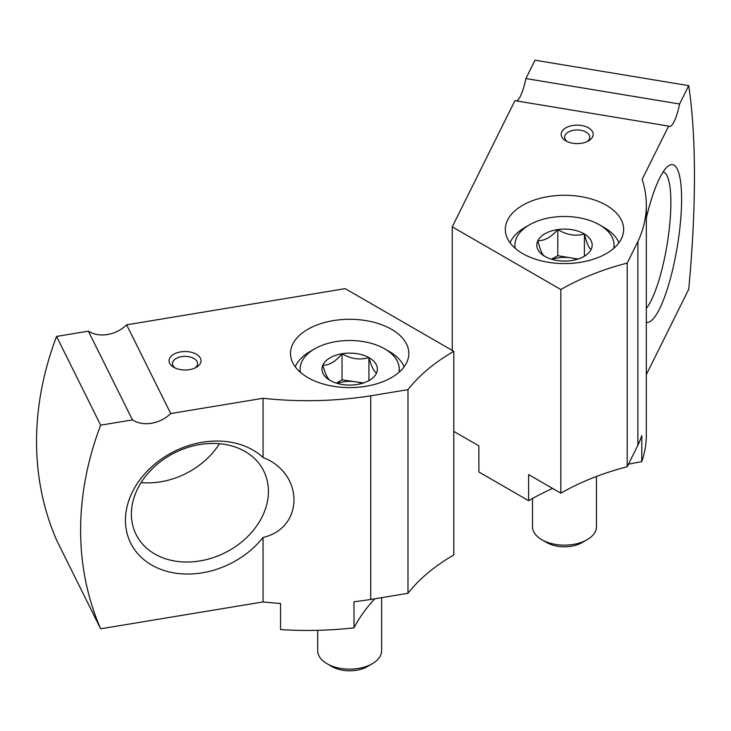 <?xml version="1.0" encoding="UTF-8"?>
<svg xmlns="http://www.w3.org/2000/svg" width="731" height="731" viewBox="0 0 731 731"><rect width="100%" height="100%" fill="white"/><g stroke="black" fill="none" stroke-linecap="round" stroke-linejoin="round"><path stroke-width="1.1" d="M552.572 488.418A269.401 155.539 0 0 0 528.614 500.689L528.614 474.583L560.832 493.187A223.841 129.232 0 0 1 627.198 466.734L637.88 445.225L637.88 241.568A239.823 138.461 0 0 0 646.323 205.146A239.823 138.461 0 0 0 642.138 179.406L668.618 126.097A28.783 6.478 99.4 0 0 669.404 126.472A28.783 6.478 99.4 0 0 679.592 104.003L688.712 85.646A383.72 86.359 99.4 0 1 688.712 289.293L646.323 374.637M637.88 445.225A239.823 138.461 0 0 0 641.8 435.566L641.8 461.672A239.823 138.461 0 0 0 646.323 434.908L646.323 205.146M587.112 141.604A12.528 7.237 0 0 0 589.707 137.2A12.528 7.237 0 0 0 580.633 130.246A12.528 7.237 0 0 0 564.652 137.2A12.528 7.237 0 0 0 567.247 141.604M641.8 461.672A269.401 155.539 0 0 0 628.45 464.203M528.614 500.689L478.869 471.97L478.869 445.864L453.796 431.391M646.323 322.389A79.944 17.992 99.4 0 0 659.563 308.82A79.944 17.992 99.4 0 0 681.155 213.068A79.944 17.992 99.4 0 0 668.161 166.129A79.944 17.992 99.4 0 0 646.323 218.012M452.251 350.441L452.251 226.848L560.832 289.531A223.841 129.232 0 0 1 627.198 263.078L637.88 241.568M668.618 126.097L514.926 100.65L452.251 226.848M688.712 85.646L535.019 60.198L525.9 78.555A28.783 6.478 -80.6 0 1 516.579 100.924M581.584 125.494A15.991 9.229 0 0 0 563.4 129.689A15.991 9.229 0 0 0 565.876 140.9A15.991 9.229 0 0 0 588.482 140.9A15.991 9.229 0 0 0 581.584 125.494M548.177 262.255A59.156 34.156 180 0 1 505.331 229.424A59.156 34.156 180 0 1 564.487 195.268A59.156 34.156 180 0 1 623.644 229.424A59.156 34.156 180 0 1 548.177 262.255M525.9 78.555L679.592 104.003M560.832 493.187L560.832 289.531M627.198 466.734L627.198 263.078M646.323 308.409A71.282 16.045 99.4 0 0 651.23 300.368A71.282 16.045 99.4 0 0 669.843 223.339A71.282 16.045 99.4 0 0 663.163 171.895M544.568 256.197A27.696 15.991 180 0 1 537.861 240.682A27.696 15.991 180 0 1 557.78 229.571A27.696 15.991 180 0 1 584.407 233.984C586.627 243.067 588.857 248.238 591.105 249.49A27.696 15.991 180 0 1 584.069 256.389A27.696 15.991 180 0 1 571.185 260.601A27.696 15.991 180 0 1 544.906 256.389A27.696 15.991 180 0 1 544.568 256.197C542.347 255 540.108 249.828 537.861 240.682C544.458 240.947 551.101 237.246 557.78 229.571C566.635 234.98 575.507 236.451 584.407 233.984A27.696 15.991 180 0 1 591.105 249.49M515.245 248.348A49.562 28.619 180 0 1 529.436 224.856A49.562 28.619 180 0 1 578.148 217.582A49.562 28.619 180 0 1 599.53 224.856A49.562 28.619 180 0 1 613.729 248.348M599.53 224.856L604.053 227.46A55.958 32.31 180 0 1 618.91 242.802M510.055 242.802A55.958 32.31 180 0 1 524.913 227.46L529.436 224.856M596.459 476.457L596.459 526.676A31.981 18.458 180 0 1 587.094 539.734A31.981 18.458 180 0 1 541.872 539.734A31.981 18.458 180 0 1 532.506 526.676L532.506 498.487M587.094 539.734L582.241 542.539A25.11 14.501 180 0 1 546.724 542.539L541.872 539.734M552.024 259.368A23.986 13.843 180 0 1 571.094 257.888L557.78 255.686L551.476 259.203M578.029 259.03L571.094 257.888A23.986 13.843 180 0 1 576.942 259.368M584.407 255.905L584.407 233.984M557.78 255.686L557.78 229.571M263.05 457.505L263.05 398.276A239.823 138.461 0 0 0 370.727 395.809L407.98 389.641A223.841 129.232 0 0 1 453.796 351.328L345.215 288.644L126.646 324.829A28.783 22.588 -26.4 0 1 88.378 331.161L56.57 336.424A383.72 301.172 -26.4 0 0 56.57 540.081L100.64 628.806L263.05 601.924L263.05 537.468C304.315 527.937 304.251 473.304 263.05 457.505A79.944 62.747 153.6 0 0 150.294 468.096A79.944 62.747 153.6 0 0 150.294 564.213A79.944 62.747 153.6 0 0 263.05 537.468M263.05 601.924A239.823 138.461 0 0 0 280.549 603.45L280.549 629.565A239.823 138.461 0 0 0 353.996 627.838L353.996 601.723A239.823 138.461 0 0 0 370.727 599.466L370.727 395.809M194.976 368.004A12.528 7.237 0 0 0 197.571 363.59A12.528 7.237 0 0 0 185.044 356.362A12.528 7.237 0 0 0 172.516 363.59A12.528 7.237 0 0 0 173 365.591A12.528 7.237 0 0 0 175.111 368.004M374.82 598.78A269.401 155.539 0 0 0 353.996 627.838M100.64 628.806A383.72 301.172 153.6 0 1 100.64 425.159L132.448 419.896A28.783 22.588 153.6 0 0 170.716 413.554L263.05 398.276M453.796 351.328L453.796 554.984A223.841 129.232 0 0 0 407.98 593.298L407.98 389.641M370.727 599.466L407.98 593.298M169.674 363.316A15.991 9.229 0 0 0 173.74 367.291A15.991 9.229 0 0 0 196.347 367.291A15.991 9.229 0 0 0 198.092 355.43A15.991 9.229 0 0 0 178.117 352.452A15.991 9.229 0 0 0 169.674 363.316M406.546 344.027A59.156 34.156 180 0 1 408.839 353.438A59.156 34.156 180 0 1 349.683 387.594A59.156 34.156 180 0 1 290.518 353.438A59.156 34.156 180 0 1 341.45 319.621A59.156 34.156 180 0 1 406.546 344.027M170.716 413.554L126.646 324.829M100.64 425.159L56.57 336.424M132.448 419.896L88.378 331.161M254.077 458.118A71.282 55.949 -26.4 0 1 263.754 471.029A71.282 55.949 -26.4 0 1 199.91 560.942A71.282 55.949 -26.4 0 1 136.067 534.443A71.282 55.949 -26.4 0 1 166.129 457.688A71.282 55.949 -26.4 0 1 254.077 458.118M219.446 443.717A71.282 55.949 -26.4 0 1 160.61 481.82A71.282 55.949 -26.4 0 1 141.074 482.634M330.439 380.604A27.696 15.991 180 0 1 330.101 380.412A27.696 15.991 180 0 1 322.81 365.235C329.178 365.372 335.593 361.543 342.044 353.731C350.944 358.958 359.899 360.255 368.917 357.605C371.458 366.651 373.998 371.777 376.547 372.974A27.696 15.991 180 0 1 369.265 380.412A27.696 15.991 180 0 1 357.313 384.469A27.696 15.991 180 0 1 330.439 380.604C327.908 379.435 325.359 374.309 322.81 365.235A27.696 15.991 180 0 1 342.044 353.731A27.696 15.991 180 0 1 368.917 357.605A27.696 15.991 180 0 1 376.547 372.974M300.441 372.371A49.562 28.619 180 0 1 314.632 348.87A49.562 28.619 180 0 1 384.725 348.87A49.562 28.619 180 0 1 398.916 372.371M295.251 366.816A55.958 32.31 180 0 1 310.108 351.483L314.632 348.87M384.725 348.87L389.248 351.483A55.958 32.31 180 0 1 404.106 366.816M381.655 597.656L381.655 650.7A31.981 18.458 180 0 1 372.289 663.748A31.981 18.458 180 0 1 327.068 663.748A31.981 18.458 180 0 1 318.944 655.789A31.981 18.458 180 0 1 317.702 650.7L317.702 630.323M372.289 663.748L367.437 666.553A25.11 14.501 180 0 1 331.92 666.553L327.068 663.748M363.554 382.943L355.485 381.774A23.986 13.843 180 0 1 362.137 383.382M337.219 383.382A23.986 13.843 180 0 1 355.485 381.774L342.044 379.846L336.498 383.163M368.917 380.422L368.917 357.605M342.044 379.846L342.044 353.731"/></g></svg>
